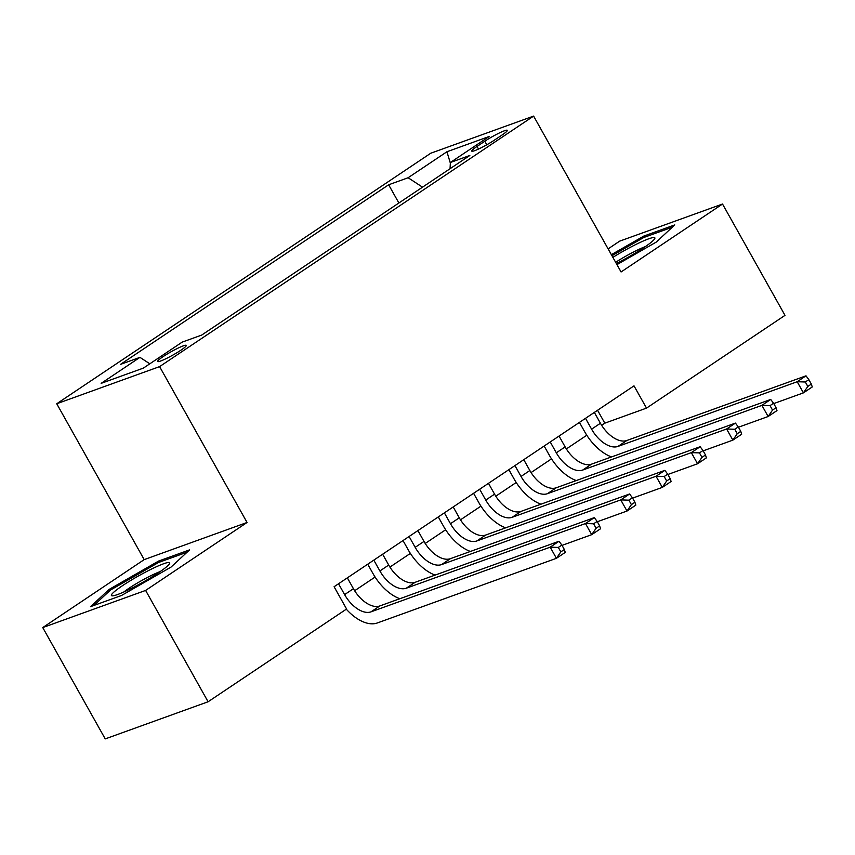 <?xml version="1.0" encoding="UTF-8"?>
<svg xmlns="http://www.w3.org/2000/svg" width="855" height="855" viewBox="0 0 855 855"><rect width="100%" height="100%" fill="white"/><g stroke="black" fill="none" stroke-linecap="round" stroke-linejoin="round"><path stroke-width="1.28" d="M180.865 350.219A16.448 1.881 -29.3 0 0 186.315 345.377A16.448 1.881 -29.3 0 0 177.829 348.231A16.448 1.881 -29.3 0 0 163.081 356.642A16.448 1.881 -29.3 0 0 157.63 361.483A16.448 1.881 -29.3 0 0 166.116 358.63A16.448 1.881 -29.3 0 0 180.865 350.219M42.75 627.57L145.617 590.431L247.063 522.48L144.196 559.619L42.75 627.57L105.229 738.902L208.096 701.763L346.585 609.006L334.091 586.733L634.004 385.851L646.508 408.113L784.997 315.356L722.518 204.024L619.651 241.153L608.119 248.88M144.196 559.619L56.729 403.752L430.738 153.237L533.606 116.098L159.596 366.613L56.729 403.752M484.796 141.246L477.037 146.44A15.935 1.828 -29.3 0 0 471.757 151.132A15.935 1.828 -29.3 0 0 479.976 148.364A15.935 1.828 -29.3 0 0 494.265 140.22L502.035 135.015A15.935 1.828 -29.3 0 0 507.314 130.334A15.935 1.828 -29.3 0 0 499.085 133.091A15.935 1.828 -29.3 0 0 484.796 141.246L486.784 144.784M422.52 187.16L408.113 177.744L388.651 184.776L120.491 364.39L139.953 357.358L101.147 383.361L143.405 368.099L182.211 342.107L201.673 335.085L469.833 155.471L450.371 162.493L450.051 168.713M408.113 177.744L446.93 151.752L489.188 136.49L450.371 162.493M145.617 590.431L208.096 701.763M247.063 522.48L159.596 366.613M533.606 116.098L621.072 271.965L722.518 204.024M601.631 425.298L604.806 423.172L646.508 408.113M354.643 590.73L375.089 577.039M389.923 567.089L410.368 553.399M425.213 543.459L445.658 529.769M460.492 519.829L480.938 506.139M495.782 496.199L516.217 482.498M531.062 472.559L551.507 458.868M566.352 448.928L586.787 435.238M597.56 410.261L604.806 423.172M398.879 202.998L388.651 184.776M139.953 357.358L149.817 363.803M450.35 163.091L446.93 151.752M616.957 264.623L656.191 242.125L674.755 224.918L643.772 236.098L611.368 254.672M121.496 595.486L171.032 567.089L189.596 549.872L158.613 561.062L109.077 589.458L90.512 606.676L121.496 595.486M644.424 237.263L643.772 236.098M109.771 590.709L109.077 589.458M159.265 562.227L158.613 561.062M585.515 418.33L591.596 429.167A25.703 14.482 -123.8 0 0 617.994 446.417L797.181 381.736L805.998 375.826L626.822 440.507L617.994 446.417M594.343 412.42L600.424 423.257A25.703 14.482 -123.8 0 0 626.822 440.507M611.528 456.923A38.55 21.728 56.2 0 1 584.649 431.679L579.444 422.402M811.342 384.087L808.841 379.631L805.314 381.993L807.815 386.449L811.342 384.087L812.25 386.962L803.433 392.862L773.743 403.581M807.815 386.449L803.433 392.862L797.181 381.736L805.314 381.993M808.841 379.631L805.998 375.826M616.337 263.522A33.409 3.826 -29.3 0 0 643.783 247.683A33.409 3.826 -29.3 0 0 654.641 238.844A33.409 3.826 -29.3 0 0 642.821 241.217A33.409 3.826 -29.3 0 0 612.875 257.355M645.301 246.657A25.297 2.896 -29.3 0 0 615.653 262.314M611.956 255.72L643.697 237.53L672.287 227.206M169.45 562.601A33.409 3.826 -29.3 0 0 136.373 577.136A33.409 3.826 -29.3 0 0 111.652 595.732A33.409 3.826 -29.3 0 0 112.379 595.85A33.409 3.826 -29.3 0 0 142.432 582.501A33.409 3.826 -29.3 0 0 169.482 563.808A33.409 3.826 -29.3 0 0 169.45 562.601M160.142 571.61A25.297 2.896 -29.3 0 0 123.9 591.949M93.868 605.458L110.541 590.003L158.538 562.483L187.127 552.17M550.235 441.96L556.316 452.808A25.703 14.482 -123.8 0 0 582.715 470.047L761.901 405.366L770.718 399.456L591.532 464.147L582.715 470.047M559.052 436.05L565.134 446.898A25.703 14.482 -123.8 0 0 591.532 464.147M576.249 480.553A38.55 21.728 56.2 0 1 549.37 455.309L544.154 446.032M776.062 407.717L773.561 403.261L770.034 405.633L772.535 410.079L776.062 407.717L776.971 410.592L768.143 416.503L738.453 427.222M772.535 410.079L768.143 416.503L761.901 405.366L770.034 405.633M773.561 403.261L770.718 399.456M514.945 465.601L521.026 476.438A25.703 14.482 -123.8 0 0 547.424 493.688L726.611 428.996L735.428 423.097L556.252 487.778L547.424 493.688M523.773 459.691L529.854 470.528A25.703 14.482 -123.8 0 0 556.252 487.778M540.969 504.194A38.55 21.728 56.2 0 1 514.079 478.95L508.875 469.662M740.772 431.348L738.271 426.902L734.744 429.263L737.245 433.72L740.772 431.348L741.68 434.222L732.863 440.133L703.173 450.852M737.245 433.72L732.863 440.133L726.611 428.996L734.744 429.263M738.271 426.902L735.428 423.097M479.666 489.231L485.747 500.068A25.703 14.482 -123.8 0 0 512.145 517.318L691.332 452.637L700.149 446.727L520.962 511.408L512.145 517.318M488.483 483.321L494.564 494.158A25.703 14.482 -123.8 0 0 520.962 511.408M505.679 527.824A38.55 21.728 56.2 0 1 478.8 502.58L473.585 493.303M705.493 454.988L702.992 450.532L699.465 452.894L701.966 457.35L705.493 454.988L706.401 457.863L697.573 463.763L667.883 474.482M701.966 457.35L697.573 463.763L691.332 452.637L699.465 452.894M702.992 450.532L700.149 446.727M444.376 512.861L450.467 523.709A25.703 14.482 -123.8 0 0 476.855 540.948L656.042 476.267L664.869 470.357L485.683 535.048L476.855 540.948M453.203 506.951L459.285 517.799A25.703 14.482 -123.8 0 0 485.683 535.048M470.4 551.454A38.55 21.728 56.2 0 1 443.51 526.21L438.305 516.933M670.202 478.618L667.712 474.162L664.175 476.534L666.676 480.98L670.202 478.618L671.111 481.493L662.294 487.403L632.604 498.123M666.676 480.98L662.294 487.403L656.042 476.267L664.175 476.534M667.712 474.162L664.869 470.357M409.096 536.502L415.177 547.339A25.703 14.482 -123.8 0 0 441.575 564.589L620.762 499.897L629.579 493.987L450.393 558.678L441.575 564.589M417.913 530.592L423.995 541.429A25.703 14.482 -123.8 0 0 450.393 558.678M435.11 575.094A38.55 21.728 56.2 0 1 408.23 549.851L403.015 540.563M634.923 502.248L632.422 497.802L628.895 500.164L631.396 504.621L634.923 502.248L635.831 505.123L627.004 511.034L597.314 521.753M631.396 504.621L627.004 511.034L620.762 499.897L628.895 500.164M632.422 497.802L629.579 493.987M373.806 560.132L379.898 570.969A25.703 14.482 -123.8 0 0 406.285 588.219L585.472 523.538L594.3 517.628L415.113 582.308L406.285 588.219M382.634 554.222L388.715 565.059A25.703 14.482 -123.8 0 0 415.113 582.308M399.83 598.724A38.55 21.728 56.2 0 1 372.94 573.481L367.736 564.204M599.633 525.889L597.143 521.432L593.605 523.794L596.106 528.251L599.633 525.889L600.541 528.764L591.724 534.664L562.034 545.383M596.106 528.251L591.724 534.664L585.472 523.538L593.605 523.794M597.143 521.432L594.3 517.628M338.527 583.762L344.608 594.61A25.703 14.482 -123.8 0 0 371.006 611.849L550.192 547.168L559.01 541.258L379.823 605.949L371.006 611.849M347.344 577.852L353.425 588.7A25.703 14.482 -123.8 0 0 379.823 605.949M564.353 549.519L561.853 545.062L558.326 547.435L560.827 551.881L564.353 549.519L565.262 552.394L556.434 558.304L377.258 622.985A38.55 21.728 56.2 0 1 346.296 609.188M560.827 551.881L556.434 558.304L550.192 547.168L558.326 547.435M561.853 545.062L559.01 541.258M478.501 149.069L477.037 146.44M600.424 423.257L591.596 429.167M565.134 446.898L556.316 452.808M529.854 470.528L521.026 476.438M494.564 494.158L485.747 500.068M459.285 517.799L450.467 523.709M423.995 541.429L415.177 547.339M388.715 565.059L379.898 570.969M353.425 588.7L344.608 594.61"/></g></svg>
